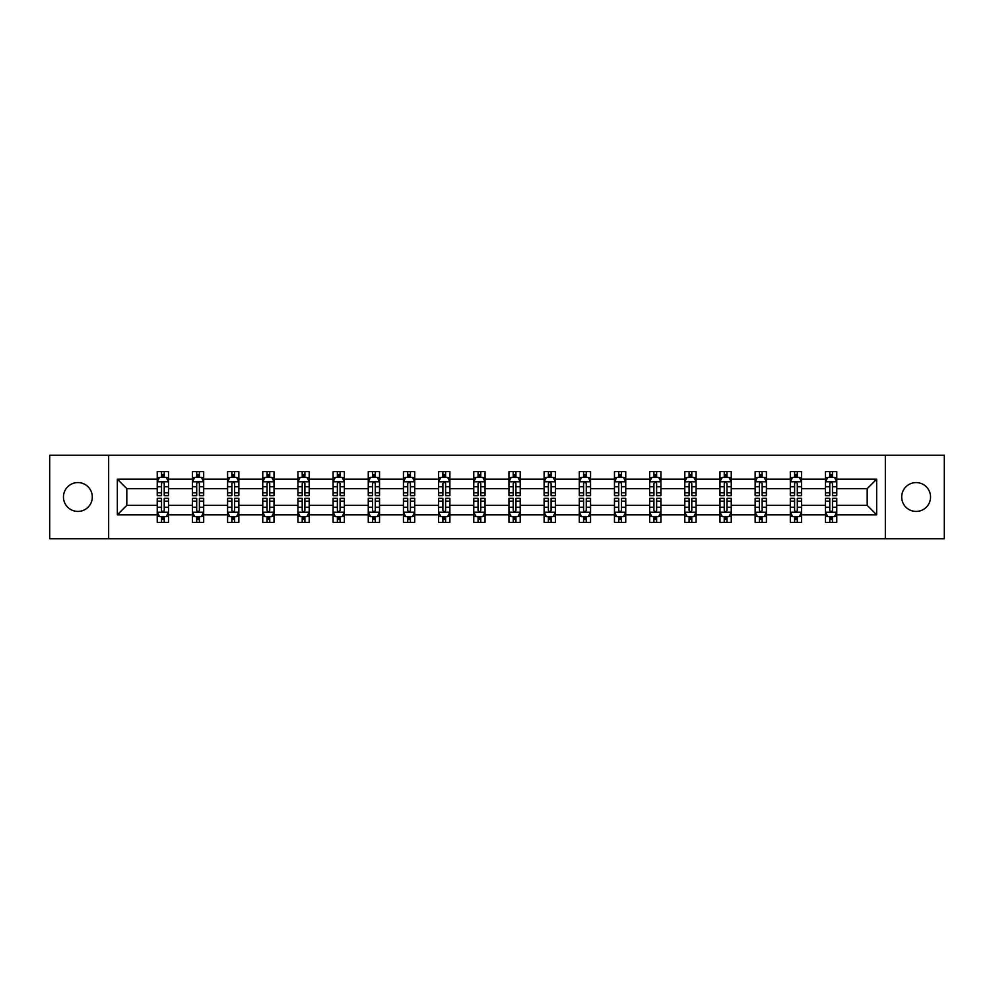 <?xml version="1.0" encoding="UTF-8"?>
<svg xmlns="http://www.w3.org/2000/svg" width="994" height="994" viewBox="0 0 994 994"><rect width="100%" height="100%" fill="white"/><g stroke="black" fill="none" stroke-linecap="round" stroke-linejoin="round"><path stroke-width="1.49" d="M916.12 482.575A14.425 14.425 0 0 0 901.695 497A14.425 14.425 0 0 0 916.12 511.425A14.425 14.425 0 0 0 930.546 497A14.425 14.425 0 0 0 916.12 482.575M77.88 482.575A14.425 14.425 0 0 0 63.454 497A14.425 14.425 0 0 0 77.88 511.425A14.425 14.425 0 0 0 92.305 497A14.425 14.425 0 0 0 77.88 482.575M885.343 455.289L49.7 455.289L49.7 538.711L944.3 538.711L944.3 455.289L885.343 455.289L885.343 538.711M836.762 514.805L836.762 505.337L867.19 505.337L876.658 514.805L836.762 514.805L836.762 522.359L832.475 522.359L832.475 516.619M108.657 538.711L108.657 455.289M825.492 514.805L801.586 514.805L801.586 505.337L825.492 505.337L825.492 522.359L836.762 522.359L836.762 516.346L834.637 516.346M801.586 514.805L801.586 522.359L797.3 522.359L797.3 516.619M790.317 514.805L766.411 514.805L766.411 505.337L790.317 505.337L790.317 522.359L801.586 522.359L801.586 516.346L799.474 516.346M766.411 514.805L766.411 522.359L762.137 522.359L762.137 516.619M755.142 514.805L731.249 514.805L731.249 505.337L755.142 505.337L755.142 522.359L766.411 522.359L766.411 516.346L764.299 516.346M731.249 514.805L731.249 522.359L726.962 522.359L726.962 516.619M719.979 514.805L696.073 514.805L696.073 505.337L719.979 505.337L719.979 522.359L731.249 522.359L731.249 516.346L729.124 516.346M696.073 514.805L696.073 522.359L691.787 522.359L691.787 516.619M684.804 514.805L660.911 514.805L660.911 505.337L684.804 505.337L684.804 522.359L696.073 522.359L696.073 516.346L693.961 516.346M660.911 514.805L660.911 522.359L656.624 522.359L656.624 516.619M649.629 514.805L625.735 514.805L625.735 505.337L649.629 505.337L649.629 522.359L660.911 522.359L660.911 516.346L658.786 516.346M625.735 514.805L625.735 522.359L621.449 522.359L621.449 516.619M614.466 514.805L590.56 514.805L590.56 505.337L614.466 505.337L614.466 522.359L625.735 522.359L625.735 516.346L623.611 516.346M590.56 514.805L590.56 522.359L586.274 522.359L586.274 516.619M579.291 514.805L555.397 514.805L555.397 505.337L579.291 505.337L579.291 522.359L590.56 522.359L590.56 516.346L588.448 516.346M555.397 514.805L555.397 522.359L551.111 522.359L551.111 516.619M544.116 514.805L520.222 514.805L520.222 505.337L544.116 505.337L544.116 522.359L555.397 522.359L555.397 516.346L553.273 516.346M520.222 514.805L520.222 522.359L515.936 522.359L515.936 516.619M508.953 514.805L485.047 514.805L485.047 505.337L508.953 505.337L508.953 522.359L520.222 522.359L520.222 516.346L518.098 516.346M485.047 514.805L485.047 522.359L480.773 522.359L480.773 516.619M473.778 514.805L449.884 514.805L449.884 505.337L473.778 505.337L473.778 522.359L485.047 522.359L485.047 516.346L482.935 516.346M449.884 514.805L449.884 522.359L445.598 522.359L445.598 516.619M438.602 514.805L414.709 514.805L414.709 505.337L438.602 505.337L438.602 522.359L449.884 522.359L449.884 516.346L447.76 516.346M414.709 514.805L414.709 522.359L410.423 522.359L410.423 516.619M403.44 514.805L379.534 514.805L379.534 505.337L403.44 505.337L403.44 522.359L414.709 522.359L414.709 516.346L412.585 516.346M379.534 514.805L379.534 522.359L375.26 522.359L375.26 516.619M368.265 514.805L344.371 514.805L344.371 505.337L368.265 505.337L368.265 522.359L379.534 522.359L379.534 516.346L377.422 516.346M344.371 514.805L344.371 522.359L340.085 522.359L340.085 516.619M333.089 514.805L309.196 514.805L309.196 505.337L333.089 505.337L333.089 522.359L344.371 522.359L344.371 516.346L342.247 516.346M309.196 514.805L309.196 522.359L304.909 522.359L304.909 516.619M297.927 514.805L274.021 514.805L274.021 505.337L297.927 505.337L297.927 522.359L309.196 522.359L309.196 516.346L307.084 516.346M274.021 514.805L274.021 522.359L269.747 522.359L269.747 516.619M262.751 514.805L238.858 514.805L238.858 505.337L262.751 505.337L262.751 522.359L274.021 522.359L274.021 516.346L271.909 516.346M238.858 514.805L238.858 522.359L234.572 522.359L234.572 516.619M227.589 514.805L203.683 514.805L203.683 505.337L227.589 505.337L227.589 522.359L238.858 522.359L238.858 516.346L236.734 516.346M203.683 514.805L203.683 522.359L199.396 522.359L199.396 516.619M192.414 514.805L168.52 514.805L168.52 505.337L192.414 505.337L192.414 522.359L203.683 522.359L203.683 516.346L201.571 516.346M168.52 514.805L168.52 522.359L157.238 522.359L157.238 514.805L117.342 514.805L117.342 479.195L157.238 479.195L157.238 471.641L168.52 471.641L168.52 479.195L192.414 479.195L192.414 471.641L203.683 471.641L203.683 479.195L227.589 479.195L227.589 471.641L238.858 471.641L238.858 479.195L262.751 479.195L262.751 471.641L274.021 471.641L274.021 479.195L297.927 479.195L297.927 471.641L309.196 471.641L309.196 479.195L333.089 479.195L333.089 471.641L344.371 471.641L344.371 479.195L368.265 479.195L368.265 471.641L379.534 471.641L379.534 479.195L403.44 479.195L403.44 471.641L414.709 471.641L414.709 479.195L438.602 479.195L438.602 471.641L449.884 471.641L449.884 479.195L473.778 479.195L473.778 471.641L485.047 471.641L485.047 479.195L508.953 479.195L508.953 471.641L520.222 471.641L520.222 479.195L544.116 479.195L544.116 471.641L555.397 471.641L555.397 479.195L579.291 479.195L579.291 471.641L590.56 471.641L590.56 479.195L614.466 479.195L614.466 471.641L625.735 471.641L625.735 479.195L649.629 479.195L649.629 471.641L660.911 471.641L660.911 479.195L684.804 479.195L684.804 471.641L696.073 471.641L696.073 479.195L719.979 479.195L719.979 471.641L731.249 471.641L731.249 479.195L755.142 479.195L755.142 471.641L766.411 471.641L766.411 479.195L790.317 479.195L790.317 471.641L801.586 471.641L801.586 479.195L825.492 479.195L825.492 471.641L836.762 471.641L836.762 479.195L876.658 479.195L876.658 514.805M825.492 479.195L825.492 488.663L801.586 488.663L801.586 479.195M790.317 479.195L790.317 488.663L766.411 488.663L766.411 479.195M755.142 479.195L755.142 488.663L731.249 488.663L731.249 479.195M719.979 479.195L719.979 488.663L696.073 488.663L696.073 479.195M684.804 479.195L684.804 488.663L660.911 488.663L660.911 479.195M649.629 479.195L649.629 488.663L625.735 488.663L625.735 479.195M614.466 479.195L614.466 488.663L590.56 488.663L590.56 479.195M579.291 479.195L579.291 488.663L555.397 488.663L555.397 479.195M544.116 479.195L544.116 488.663L520.222 488.663L520.222 479.195M508.953 479.195L508.953 488.663L485.047 488.663L485.047 479.195M473.778 479.195L473.778 488.663L449.884 488.663L449.884 479.195M438.602 479.195L438.602 488.663L414.709 488.663L414.709 479.195M403.44 479.195L403.44 488.663L379.534 488.663L379.534 479.195M368.265 479.195L368.265 488.663L344.371 488.663L344.371 479.195M333.089 479.195L333.089 488.663L309.196 488.663L309.196 479.195M297.927 479.195L297.927 488.663L274.021 488.663L274.021 479.195M262.751 479.195L262.751 488.663L238.858 488.663L238.858 479.195M227.589 479.195L227.589 488.663L203.683 488.663L203.683 479.195M192.414 479.195L192.414 488.663L168.52 488.663L168.52 479.195M157.238 479.195L157.238 488.663L126.81 488.663L126.81 505.337L157.238 505.337L157.238 514.805M117.342 479.195L126.81 488.663M867.19 505.337L867.19 488.663L836.762 488.663L836.762 479.195M829.766 477.269L832.475 477.269M794.604 477.269L797.3 477.269M759.428 477.269L762.137 477.269M724.253 477.269L726.962 477.269M689.091 477.269L691.787 477.269M653.915 477.269L656.624 477.269M618.74 477.269L621.449 477.269M583.577 477.269L586.274 477.269M548.402 477.269L551.111 477.269M513.227 477.269L515.936 477.269M478.064 477.269L480.773 477.269M442.889 477.269L445.598 477.269M407.726 477.269L410.423 477.269M372.551 477.269L375.26 477.269M337.376 477.269L340.085 477.269M302.213 477.269L304.909 477.269M267.038 477.269L269.747 477.269M231.863 477.269L234.572 477.269M196.7 477.269L199.396 477.269M161.525 477.269L164.234 477.269M161.525 516.731L164.234 516.731M196.7 516.731L199.396 516.731M231.863 516.731L234.572 516.731M267.038 516.731L269.747 516.731M302.213 516.731L304.909 516.731M337.376 516.731L340.085 516.731M372.551 516.731L375.26 516.731M407.726 516.731L410.423 516.731M442.889 516.731L445.598 516.731M478.064 516.731L480.773 516.731M513.227 516.731L515.936 516.731M548.402 516.731L551.111 516.731M583.577 516.731L586.274 516.731M618.74 516.731L621.449 516.731M653.915 516.731L656.624 516.731M689.091 516.731L691.787 516.731M724.253 516.731L726.962 516.731M759.428 516.731L762.137 516.731M794.604 516.731L797.3 516.731M829.766 516.731L832.475 516.731M126.81 505.337L117.342 514.805M876.658 479.195L867.19 488.663M164.234 474.573L161.525 474.573M159.363 477.654L157.238 477.654L157.238 471.641L161.525 471.641L161.525 477.381M157.238 492.825L157.238 495.646L161.525 495.646L161.525 492.825L157.238 492.825L157.238 488.663M168.508 488.663L168.508 495.646L164.234 495.646L164.234 483.581C163.327 481.854 162.432 481.854 161.525 483.581L161.525 492.825M166.396 477.654L168.508 477.654L168.508 471.641L164.234 471.641L164.234 477.381M168.508 481.891L166.259 477.381L159.5 477.381L157.238 481.891M161.525 519.427L164.234 519.427M166.396 516.346L168.508 516.346L168.508 522.359L164.234 522.359L164.234 516.619M168.508 501.175L168.508 498.354L164.234 498.354L164.234 501.175L168.508 501.175L168.508 505.337M157.238 505.337L157.238 498.354L161.525 498.354L161.525 510.419C162.42 512.146 163.327 512.146 164.234 510.419L164.234 501.175M159.363 516.346L157.238 516.346L157.238 522.359L161.525 522.359L161.525 516.619M157.238 512.109L159.5 516.619L166.259 516.619L168.508 512.109M199.396 474.573L196.7 474.573M194.526 477.654L192.414 477.654L192.414 471.641L196.7 471.641L196.7 477.381M192.414 492.825L192.414 495.646L196.7 495.646L196.7 492.825L192.414 492.825L192.414 488.663M203.683 488.663L203.683 495.646L199.396 495.646L199.396 483.581C198.502 481.854 197.595 481.854 196.7 483.581L196.7 492.825M201.571 477.654L203.683 477.654L203.683 471.641L199.396 471.641L199.396 477.381M203.683 481.891L201.434 477.381L194.662 477.381L192.414 481.891M234.572 474.573L231.863 474.573M229.701 477.654L227.589 477.654L227.589 471.641L231.863 471.641L231.863 477.381M227.589 492.825L227.589 495.646L231.863 495.646L231.863 492.825L227.589 492.825L227.589 488.663M238.858 488.663L238.858 495.646L234.572 495.646L234.572 483.581C233.677 481.854 232.77 481.854 231.863 483.581L231.863 492.825M236.734 477.654L238.858 477.654L238.858 471.641L234.572 471.641L234.572 477.381M238.858 481.891L236.597 477.381L229.838 477.381L227.589 481.891M196.7 519.427L199.396 519.427M203.683 501.175L203.683 498.354L199.396 498.354L199.396 501.175L203.683 501.175L203.683 505.337M192.414 505.337L192.414 498.354L196.7 498.354L196.7 510.419C197.595 512.146 198.502 512.146 199.396 510.419L199.396 501.175M194.526 516.346L192.414 516.346L192.414 522.359L196.7 522.359L196.7 516.619M192.414 512.109L194.662 516.619L201.434 516.619L203.683 512.109M231.863 519.427L234.572 519.427M238.858 501.175L238.858 498.354L234.572 498.354L234.572 501.175L238.858 501.175L238.858 505.337M227.589 505.337L227.589 498.354L231.863 498.354L231.863 510.419C232.77 512.146 233.665 512.146 234.572 510.419L234.572 501.175M229.701 516.346L227.589 516.346L227.589 522.359L231.863 522.359L231.863 516.619M227.589 512.109L229.838 516.619L236.597 516.619L238.858 512.109M269.747 474.573L267.038 474.573M264.876 477.654L262.751 477.654L262.751 471.641L267.038 471.641L267.038 477.381M262.751 492.825L262.751 495.646L267.038 495.646L267.038 492.825L262.751 492.825L262.751 488.663M274.021 488.663L274.021 495.646L269.747 495.646L269.747 483.581C268.84 481.854 267.945 481.854 267.038 483.581L267.038 492.825M271.909 477.654L274.021 477.654L274.021 471.641L269.747 471.641L269.747 477.381M274.021 481.891L271.772 477.381L265.013 477.381L262.751 481.891M267.038 519.427L269.747 519.427M274.021 501.175L274.021 498.354L269.747 498.354L269.747 501.175L274.021 501.175L274.021 505.337M262.751 505.337L262.751 498.354L267.038 498.354L267.038 510.419C267.933 512.146 268.84 512.146 269.747 510.419L269.747 501.175M264.876 516.346L262.751 516.346L262.751 522.359L267.038 522.359L267.038 516.619M262.751 512.109L265.013 516.619L271.772 516.619L274.021 512.109M304.909 474.573L302.213 474.573M300.039 477.654L297.927 477.654L297.927 471.641L302.213 471.641L302.213 477.381M297.927 492.825L297.927 495.646L302.213 495.646L302.213 492.825L297.927 492.825L297.927 488.663M309.196 488.663L309.196 495.646L304.909 495.646L304.909 483.581C304.015 481.854 303.108 481.854 302.213 483.581L302.213 492.825M307.084 477.654L309.196 477.654L309.196 471.641L304.909 471.641L304.909 477.381M309.196 481.891L306.947 477.381L300.176 477.381L297.927 481.891M302.213 519.427L304.909 519.427M309.196 501.175L309.196 498.354L304.909 498.354L304.909 501.175L309.196 501.175L309.196 505.337M297.927 505.337L297.927 498.354L302.213 498.354L302.213 510.419C303.108 512.146 304.015 512.146 304.909 510.419L304.909 501.175M300.039 516.346L297.927 516.346L297.927 522.359L302.213 522.359L302.213 516.619M297.927 512.109L300.176 516.619L306.947 516.619L309.196 512.109M340.085 474.573L337.376 474.573M335.214 477.654L333.089 477.654L333.089 471.641L337.376 471.641L337.376 477.381M333.089 492.825L333.089 495.646L337.376 495.646L337.376 492.825L333.089 492.825L333.089 488.663M344.371 488.663L344.371 495.646L340.085 495.646L340.085 483.581C339.178 481.854 338.283 481.854 337.376 483.581L337.376 492.825M342.247 477.654L344.371 477.654L344.371 471.641L340.085 471.641L340.085 477.381M344.371 481.891L342.11 477.381L335.351 477.381L333.089 481.891M337.376 519.427L340.085 519.427M344.371 501.175L344.371 498.354L340.085 498.354L340.085 501.175L344.371 501.175L344.371 505.337M333.089 505.337L333.089 498.354L337.376 498.354L337.376 510.419C338.283 512.146 339.178 512.146 340.085 510.419L340.085 501.175M335.214 516.346L333.089 516.346L333.089 522.359L337.376 522.359L337.376 516.619M333.089 512.109L335.351 516.619L342.11 516.619L344.371 512.109M375.26 474.573L372.551 474.573M370.389 477.654L368.265 477.654L368.265 471.641L372.551 471.641L372.551 477.381M368.265 492.825L368.265 495.646L372.551 495.646L372.551 492.825L368.265 492.825L368.265 488.663M379.534 488.663L379.534 495.646L375.26 495.646L375.26 483.581C374.353 481.854 373.458 481.854 372.551 483.581L372.551 492.825M377.422 477.654L379.534 477.654L379.534 471.641L375.26 471.641L375.26 477.381M379.534 481.891L377.285 477.381L370.526 477.381L368.265 481.891M372.551 519.427L375.26 519.427M379.534 501.175L379.534 498.354L375.26 498.354L375.26 501.175L379.534 501.175L379.534 505.337M368.265 505.337L368.265 498.354L372.551 498.354L372.551 510.419C373.446 512.146 374.353 512.146 375.26 510.419L375.26 501.175M370.389 516.346L368.265 516.346L368.265 522.359L372.551 522.359L372.551 516.619M368.265 512.109L370.526 516.619L377.285 516.619L379.534 512.109M410.423 474.573L407.726 474.573M405.552 477.654L403.44 477.654L403.44 471.641L407.726 471.641L407.726 477.381M403.44 492.825L403.44 495.646L407.726 495.646L407.726 492.825L403.44 492.825L403.44 488.663M414.709 488.663L414.709 495.646L410.423 495.646L410.423 483.581C409.528 481.854 408.621 481.854 407.726 483.581L407.726 492.825M412.585 477.654L414.709 477.654L414.709 471.641L410.423 471.641L410.423 477.381M414.709 481.891L412.46 477.381L405.689 477.381L403.44 481.891M407.726 519.427L410.423 519.427M414.709 501.175L414.709 498.354L410.423 498.354L410.423 501.175L414.709 501.175L414.709 505.337M403.44 505.337L403.44 498.354L407.726 498.354L407.726 510.419C408.621 512.146 409.528 512.146 410.423 510.419L410.423 501.175M405.552 516.346L403.44 516.346L403.44 522.359L407.726 522.359L407.726 516.619M403.44 512.109L405.689 516.619L412.46 516.619L414.709 512.109M445.598 474.573L442.889 474.573M440.727 477.654L438.602 477.654L438.602 471.641L442.889 471.641L442.889 477.381M438.602 492.825L438.602 495.646L442.889 495.646L442.889 492.825L438.602 492.825L438.602 488.663M449.884 488.663L449.884 495.646L445.598 495.646L445.598 483.581C444.691 481.854 443.796 481.854 442.889 483.581L442.889 492.825M447.76 477.654L449.884 477.654L449.884 471.641L445.598 471.641L445.598 477.381M449.884 481.891L447.623 477.381L440.864 477.381L438.602 481.891M442.889 519.427L445.598 519.427M449.884 501.175L449.884 498.354L445.598 498.354L445.598 501.175L449.884 501.175L449.884 505.337M438.602 505.337L438.602 498.354L442.889 498.354L442.889 510.419C443.796 512.146 444.691 512.146 445.598 510.419L445.598 501.175M440.727 516.346L438.602 516.346L438.602 522.359L442.889 522.359L442.889 516.619M438.602 512.109L440.864 516.619L447.623 516.619L449.884 512.109M480.773 474.573L478.064 474.573M475.902 477.654L473.778 477.654L473.778 471.641L478.064 471.641L478.064 477.381M473.778 492.825L473.778 495.646L478.064 495.646L478.064 492.825L473.778 492.825L473.778 488.663M485.047 488.663L485.047 495.646L480.773 495.646L480.773 483.581C479.866 481.854 478.959 481.854 478.064 483.581L478.064 492.825M482.935 477.654L485.047 477.654L485.047 471.641L480.773 471.641L480.773 477.381M485.047 481.891L482.798 477.381L476.027 477.381L473.778 481.891M478.064 519.427L480.773 519.427M485.047 501.175L485.047 498.354L480.773 498.354L480.773 501.175L485.047 501.175L485.047 505.337M473.778 505.337L473.778 498.354L478.064 498.354L478.064 510.419C478.959 512.146 479.866 512.146 480.773 510.419L480.773 501.175M475.902 516.346L473.778 516.346L473.778 522.359L478.064 522.359L478.064 516.619M473.778 512.109L476.027 516.619L482.798 516.619L485.047 512.109M515.936 474.573L513.227 474.573M511.065 477.654L508.953 477.654L508.953 471.641L513.227 471.641L513.227 477.381M508.953 492.825L508.953 495.646L513.227 495.646L513.227 492.825L508.953 492.825L508.953 488.663M520.222 488.663L520.222 495.646L515.936 495.646L515.936 483.581C515.041 481.854 514.134 481.854 513.227 483.581L513.227 492.825M518.098 477.654L520.222 477.654L520.222 471.641L515.936 471.641L515.936 477.381M520.222 481.891L517.961 477.381L511.202 477.381L508.953 481.891M513.227 519.427L515.936 519.427M520.222 501.175L520.222 498.354L515.936 498.354L515.936 501.175L520.222 501.175L520.222 505.337M508.953 505.337L508.953 498.354L513.227 498.354L513.227 510.419C514.134 512.146 515.041 512.146 515.936 510.419L515.936 501.175M511.065 516.346L508.953 516.346L508.953 522.359L513.227 522.359L513.227 516.619M508.953 512.109L511.202 516.619L517.961 516.619L520.222 512.109M551.111 474.573L548.402 474.573M546.24 477.654L544.116 477.654L544.116 471.641L548.402 471.641L548.402 477.381M544.116 492.825L544.116 495.646L548.402 495.646L548.402 492.825L544.116 492.825L544.116 488.663M555.397 488.663L555.397 495.646L551.111 495.646L551.111 483.581C550.204 481.854 549.309 481.854 548.402 483.581L548.402 492.825M553.273 477.654L555.397 477.654L555.397 471.641L551.111 471.641L551.111 477.381M555.397 481.891L553.136 477.381L546.377 477.381L544.116 481.891M548.402 519.427L551.111 519.427M555.397 501.175L555.397 498.354L551.111 498.354L551.111 501.175L555.397 501.175L555.397 505.337M544.116 505.337L544.116 498.354L548.402 498.354L548.402 510.419C549.309 512.146 550.204 512.146 551.111 510.419L551.111 501.175M546.24 516.346L544.116 516.346L544.116 522.359L548.402 522.359L548.402 516.619M544.116 512.109L546.377 516.619L553.136 516.619L555.397 512.109M586.274 474.573L583.577 474.573M581.415 477.654L579.291 477.654L579.291 471.641L583.577 471.641L583.577 477.381M579.291 492.825L579.291 495.646L583.577 495.646L583.577 492.825L579.291 492.825L579.291 488.663M590.56 488.663L590.56 495.646L586.274 495.646L586.274 483.581C585.379 481.854 584.472 481.854 583.577 483.581L583.577 492.825M588.448 477.654L590.56 477.654L590.56 471.641L586.274 471.641L586.274 477.381M590.56 481.891L588.311 477.381L581.54 477.381L579.291 481.891M583.577 519.427L586.274 519.427M590.56 501.175L590.56 498.354L586.274 498.354L586.274 501.175L590.56 501.175L590.56 505.337M579.291 505.337L579.291 498.354L583.577 498.354L583.577 510.419C584.472 512.146 585.379 512.146 586.274 510.419L586.274 501.175M581.415 516.346L579.291 516.346L579.291 522.359L583.577 522.359L583.577 516.619M579.291 512.109L581.54 516.619L588.311 516.619L590.56 512.109M621.449 474.573L618.74 474.573M616.578 477.654L614.466 477.654L614.466 471.641L618.74 471.641L618.74 477.381M614.466 492.825L614.466 495.646L618.74 495.646L618.74 492.825L614.466 492.825L614.466 488.663M625.735 488.663L625.735 495.646L621.449 495.646L621.449 483.581C620.554 481.854 619.647 481.854 618.74 483.581L618.74 492.825M623.611 477.654L625.735 477.654L625.735 471.641L621.449 471.641L621.449 477.381M625.735 481.891L623.474 477.381L616.715 477.381L614.466 481.891M618.74 519.427L621.449 519.427M625.735 501.175L625.735 498.354L621.449 498.354L621.449 501.175L625.735 501.175L625.735 505.337M614.466 505.337L614.466 498.354L618.74 498.354L618.74 510.419C619.647 512.146 620.542 512.146 621.449 510.419L621.449 501.175M616.578 516.346L614.466 516.346L614.466 522.359L618.74 522.359L618.74 516.619M614.466 512.109L616.715 516.619L623.474 516.619L625.735 512.109M656.624 474.573L653.915 474.573M651.753 477.654L649.629 477.654L649.629 471.641L653.915 471.641L653.915 477.381M649.629 492.825L649.629 495.646L653.915 495.646L653.915 492.825L649.629 492.825L649.629 488.663M660.911 488.663L660.911 495.646L656.624 495.646L656.624 483.581C655.717 481.854 654.822 481.854 653.915 483.581L653.915 492.825M658.786 477.654L660.911 477.654L660.911 471.641L656.624 471.641L656.624 477.381M660.911 481.891L658.649 477.381L651.89 477.381L649.629 481.891M653.915 519.427L656.624 519.427M660.911 501.175L660.911 498.354L656.624 498.354L656.624 501.175L660.911 501.175L660.911 505.337M649.629 505.337L649.629 498.354L653.915 498.354L653.915 510.419C654.822 512.146 655.717 512.146 656.624 510.419L656.624 501.175M651.753 516.346L649.629 516.346L649.629 522.359L653.915 522.359L653.915 516.619M649.629 512.109L651.89 516.619L658.649 516.619L660.911 512.109M691.787 474.573L689.091 474.573M686.916 477.654L684.804 477.654L684.804 471.641L689.091 471.641L689.091 477.381M684.804 492.825L684.804 495.646L689.091 495.646L689.091 492.825L684.804 492.825L684.804 488.663M696.073 488.663L696.073 495.646L691.787 495.646L691.787 483.581C690.892 481.854 689.985 481.854 689.091 483.581L689.091 492.825M693.961 477.654L696.073 477.654L696.073 471.641L691.787 471.641L691.787 477.381M696.073 481.891L693.824 477.381L687.053 477.381L684.804 481.891M689.091 519.427L691.787 519.427M696.073 501.175L696.073 498.354L691.787 498.354L691.787 501.175L696.073 501.175L696.073 505.337M684.804 505.337L684.804 498.354L689.091 498.354L689.091 510.419C689.985 512.146 690.892 512.146 691.787 510.419L691.787 501.175M686.916 516.346L684.804 516.346L684.804 522.359L689.091 522.359L689.091 516.619M684.804 512.109L687.053 516.619L693.824 516.619L696.073 512.109M726.962 474.573L724.253 474.573M722.091 477.654L719.979 477.654L719.979 471.641L724.253 471.641L724.253 477.381M719.979 492.825L719.979 495.646L724.253 495.646L724.253 492.825L719.979 492.825L719.979 488.663M731.249 488.663L731.249 495.646L726.962 495.646L726.962 483.581C726.067 481.854 725.16 481.854 724.253 483.581L724.253 492.825M729.124 477.654L731.249 477.654L731.249 471.641L726.962 471.641L726.962 477.381M731.249 481.891L728.987 477.381L722.228 477.381L719.979 481.891M724.253 519.427L726.962 519.427M731.249 501.175L731.249 498.354L726.962 498.354L726.962 501.175L731.249 501.175L731.249 505.337M719.979 505.337L719.979 498.354L724.253 498.354L724.253 510.419C725.16 512.146 726.055 512.146 726.962 510.419L726.962 501.175M722.091 516.346L719.979 516.346L719.979 522.359L724.253 522.359L724.253 516.619M719.979 512.109L722.228 516.619L728.987 516.619L731.249 512.109M762.137 474.573L759.428 474.573M757.266 477.654L755.142 477.654L755.142 471.641L759.428 471.641L759.428 477.381M755.142 492.825L755.142 495.646L759.428 495.646L759.428 492.825L755.142 492.825L755.142 488.663M766.411 488.663L766.411 495.646L762.137 495.646L762.137 483.581C761.23 481.854 760.335 481.854 759.428 483.581L759.428 492.825M764.299 477.654L766.411 477.654L766.411 471.641L762.137 471.641L762.137 477.381M766.411 481.891L764.162 477.381L757.403 477.381L755.142 481.891M759.428 519.427L762.137 519.427M766.411 501.175L766.411 498.354L762.137 498.354L762.137 501.175L766.411 501.175L766.411 505.337M755.142 505.337L755.142 498.354L759.428 498.354L759.428 510.419C760.323 512.146 761.23 512.146 762.137 510.419L762.137 501.175M757.266 516.346L755.142 516.346L755.142 522.359L759.428 522.359L759.428 516.619M755.142 512.109L757.403 516.619L764.162 516.619L766.411 512.109M797.3 474.573L794.604 474.573M792.429 477.654L790.317 477.654L790.317 471.641L794.604 471.641L794.604 477.381M790.317 492.825L790.317 495.646L794.604 495.646L794.604 492.825L790.317 492.825L790.317 488.663M801.586 488.663L801.586 495.646L797.3 495.646L797.3 483.581C796.405 481.854 795.498 481.854 794.604 483.581L794.604 492.825M799.474 477.654L801.586 477.654L801.586 471.641L797.3 471.641L797.3 477.381M801.586 481.891L799.338 477.381L792.566 477.381L790.317 481.891M794.604 519.427L797.3 519.427M801.586 501.175L801.586 498.354L797.3 498.354L797.3 501.175L801.586 501.175L801.586 505.337M790.317 505.337L790.317 498.354L794.604 498.354L794.604 510.419C795.498 512.146 796.405 512.146 797.3 510.419L797.3 501.175M792.429 516.346L790.317 516.346L790.317 522.359L794.604 522.359L794.604 516.619M790.317 512.109L792.566 516.619L799.338 516.619L801.586 512.109M832.475 474.573L829.766 474.573M827.604 477.654L825.48 477.654L825.48 471.641L829.766 471.641L829.766 477.381M825.48 492.825L825.48 495.646L829.766 495.646L829.766 492.825L825.48 492.825L825.48 488.663M836.762 488.663L836.762 495.646L832.475 495.646L832.475 483.581C831.58 481.854 830.673 481.854 829.766 483.581L829.766 492.825M834.637 477.654L836.762 477.654L836.762 471.641L832.475 471.641L832.475 477.381M836.762 481.891L834.5 477.381L827.741 477.381L825.48 481.891M829.766 519.427L832.475 519.427M836.762 501.175L836.762 498.354L832.475 498.354L832.475 501.175L836.762 501.175L836.762 505.337M825.48 505.337L825.48 498.354L829.766 498.354L829.766 510.419C830.673 512.146 831.568 512.146 832.475 510.419L832.475 501.175M827.604 516.346L825.48 516.346L825.48 522.359L829.766 522.359L829.766 516.619M825.48 512.109L827.741 516.619L834.5 516.619L836.762 512.109M168.458 481.779L157.3 481.779M168.508 492.825L164.234 492.825M161.525 486.774L157.238 486.774M168.508 486.774L164.234 486.774M164.234 476.002L161.525 476.002M157.3 512.221L168.458 512.221M157.238 501.175L161.525 501.175M164.234 507.226L168.508 507.226M157.238 507.226L161.525 507.226M161.525 517.998L164.234 517.998M203.633 481.779L192.463 481.779M203.683 492.825L199.396 492.825M196.7 486.774L192.414 486.774M203.683 486.774L199.396 486.774M199.396 476.002L196.7 476.002M238.796 481.779L227.638 481.779M238.858 492.825L234.572 492.825M231.863 486.774L227.589 486.774M238.858 486.774L234.572 486.774M234.572 476.002L231.863 476.002M192.463 512.221L203.633 512.221M192.414 501.175L196.7 501.175M199.396 507.226L203.683 507.226M192.414 507.226L196.7 507.226M196.7 517.998L199.396 517.998M227.638 512.221L238.796 512.221M227.589 501.175L231.863 501.175M234.572 507.226L238.858 507.226M227.589 507.226L231.863 507.226M231.863 517.998L234.572 517.998M273.971 481.779L262.814 481.779M274.021 492.825L269.747 492.825M267.038 486.774L262.751 486.774M274.021 486.774L269.747 486.774M269.747 476.002L267.038 476.002M262.814 512.221L273.971 512.221M262.751 501.175L267.038 501.175M269.747 507.226L274.021 507.226M262.751 507.226L267.038 507.226M267.038 517.998L269.747 517.998M309.146 481.779L297.976 481.779M309.196 492.825L304.909 492.825M302.213 486.774L297.927 486.774M309.196 486.774L304.909 486.774M304.909 476.002L302.213 476.002M297.976 512.221L309.146 512.221M297.927 501.175L302.213 501.175M304.909 507.226L309.196 507.226M297.927 507.226L302.213 507.226M302.213 517.998L304.909 517.998M344.309 481.779L333.152 481.779M344.371 492.825L340.085 492.825M337.376 486.774L333.089 486.774M344.371 486.774L340.085 486.774M340.085 476.002L337.376 476.002M333.152 512.221L344.309 512.221M333.089 501.175L337.376 501.175M340.085 507.226L344.371 507.226M333.089 507.226L337.376 507.226M337.376 517.998L340.085 517.998M379.484 481.779L368.327 481.779M379.534 492.825L375.26 492.825M372.551 486.774L368.265 486.774M379.534 486.774L375.26 486.774M375.26 476.002L372.551 476.002M368.327 512.221L379.484 512.221M368.265 501.175L372.551 501.175M375.26 507.226L379.534 507.226M368.265 507.226L372.551 507.226M372.551 517.998L375.26 517.998M414.647 481.779L403.489 481.779M414.709 492.825L410.423 492.825M407.726 486.774L403.44 486.774M414.709 486.774L410.423 486.774M410.423 476.002L407.726 476.002M403.489 512.221L414.647 512.221M403.44 501.175L407.726 501.175M410.423 507.226L414.709 507.226M403.44 507.226L407.726 507.226M407.726 517.998L410.423 517.998M449.822 481.779L438.665 481.779M449.884 492.825L445.598 492.825M442.889 486.774L438.602 486.774M449.884 486.774L445.598 486.774M445.598 476.002L442.889 476.002M438.665 512.221L449.822 512.221M438.602 501.175L442.889 501.175M445.598 507.226L449.884 507.226M438.602 507.226L442.889 507.226M442.889 517.998L445.598 517.998M484.997 481.779L473.84 481.779M485.047 492.825L480.773 492.825M478.064 486.774L473.778 486.774M485.047 486.774L480.773 486.774M480.773 476.002L478.064 476.002M473.84 512.221L484.997 512.221M473.778 501.175L478.064 501.175M480.773 507.226L485.047 507.226M473.778 507.226L478.064 507.226M478.064 517.998L480.773 517.998M520.16 481.779L509.003 481.779M520.222 492.825L515.936 492.825M513.227 486.774L508.953 486.774M520.222 486.774L515.936 486.774M515.936 476.002L513.227 476.002M509.003 512.221L520.16 512.221M508.953 501.175L513.227 501.175M515.936 507.226L520.222 507.226M508.953 507.226L513.227 507.226M513.227 517.998L515.936 517.998M555.335 481.779L544.178 481.779M555.397 492.825L551.111 492.825M548.402 486.774L544.116 486.774M555.397 486.774L551.111 486.774M551.111 476.002L548.402 476.002M544.178 512.221L555.335 512.221M544.116 501.175L548.402 501.175M551.111 507.226L555.397 507.226M544.116 507.226L548.402 507.226M548.402 517.998L551.111 517.998M590.511 481.779L579.353 481.779M590.56 492.825L586.274 492.825M583.577 486.774L579.291 486.774M590.56 486.774L586.274 486.774M586.274 476.002L583.577 476.002M579.353 512.221L590.511 512.221M579.291 501.175L583.577 501.175M586.274 507.226L590.56 507.226M579.291 507.226L583.577 507.226M583.577 517.998L586.274 517.998M625.673 481.779L614.516 481.779M625.735 492.825L621.449 492.825M618.74 486.774L614.466 486.774M625.735 486.774L621.449 486.774M621.449 476.002L618.74 476.002M614.516 512.221L625.673 512.221M614.466 501.175L618.74 501.175M621.449 507.226L625.735 507.226M614.466 507.226L618.74 507.226M618.74 517.998L621.449 517.998M660.848 481.779L649.691 481.779M660.911 492.825L656.624 492.825M653.915 486.774L649.629 486.774M660.911 486.774L656.624 486.774M656.624 476.002L653.915 476.002M649.691 512.221L660.848 512.221M649.629 501.175L653.915 501.175M656.624 507.226L660.911 507.226M649.629 507.226L653.915 507.226M653.915 517.998L656.624 517.998M696.024 481.779L684.854 481.779M696.073 492.825L691.787 492.825M689.091 486.774L684.804 486.774M696.073 486.774L691.787 486.774M691.787 476.002L689.091 476.002M684.854 512.221L696.024 512.221M684.804 501.175L689.091 501.175M691.787 507.226L696.073 507.226M684.804 507.226L689.091 507.226M689.091 517.998L691.787 517.998M731.186 481.779L720.029 481.779M731.249 492.825L726.962 492.825M724.253 486.774L719.979 486.774M731.249 486.774L726.962 486.774M726.962 476.002L724.253 476.002M720.029 512.221L731.186 512.221M719.979 501.175L724.253 501.175M726.962 507.226L731.249 507.226M719.979 507.226L724.253 507.226M724.253 517.998L726.962 517.998M766.362 481.779L755.204 481.779M766.411 492.825L762.137 492.825M759.428 486.774L755.142 486.774M766.411 486.774L762.137 486.774M762.137 476.002L759.428 476.002M755.204 512.221L766.362 512.221M755.142 501.175L759.428 501.175M762.137 507.226L766.411 507.226M755.142 507.226L759.428 507.226M759.428 517.998L762.137 517.998M801.537 481.779L790.367 481.779M801.586 492.825L797.3 492.825M794.604 486.774L790.317 486.774M801.586 486.774L797.3 486.774M797.3 476.002L794.604 476.002M790.367 512.221L801.537 512.221M790.317 501.175L794.604 501.175M797.3 507.226L801.586 507.226M790.317 507.226L794.604 507.226M794.604 517.998L797.3 517.998M836.699 481.779L825.542 481.779M836.762 492.825L832.475 492.825M829.766 486.774L825.48 486.774M836.762 486.774L832.475 486.774M832.475 476.002L829.766 476.002M825.542 512.221L836.699 512.221M825.48 501.175L829.766 501.175M832.475 507.226L836.762 507.226M825.48 507.226L829.766 507.226M829.766 517.998L832.475 517.998"/></g></svg>
